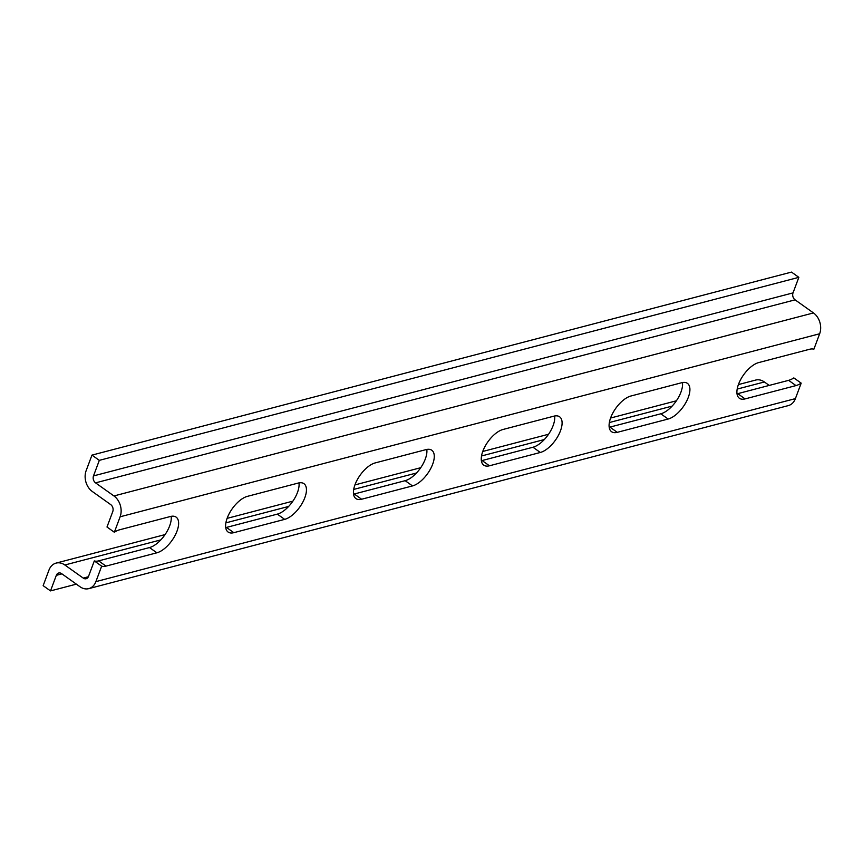 <?xml version="1.0" encoding="UTF-8"?>
<svg xmlns="http://www.w3.org/2000/svg" width="863" height="863" viewBox="0 0 863 863"><rect width="100%" height="100%" fill="white"/><g stroke="black" fill="none" stroke-linecap="round" stroke-linejoin="round"><path stroke-width="1.29" d="M48.964 570.109A15.372 11.791 75.3 0 1 56.106 563.097A15.372 11.791 75.3 0 1 64.844 564.995L83.236 578.091A5.124 3.927 -104.7 0 0 86.149 578.728A5.124 3.927 -104.7 0 0 88.522 576.387L94.304 560.928L101.661 566.171L95.879 581.63A15.372 11.791 75.3 0 1 88.738 588.642A15.372 11.791 75.3 0 1 80 586.743L61.618 573.636A5.124 3.927 -104.7 0 0 58.706 573.01A5.124 3.927 -104.7 0 0 56.322 575.341L50.507 590.907L43.15 585.664L48.964 570.109M91.963 455.114L99.321 460.357L93.495 475.912A5.124 3.927 -104.7 0 0 95.556 482.859L113.938 495.955A15.372 11.791 75.3 0 1 120.119 516.786L114.348 532.244L106.99 527.013L112.773 511.543A5.124 3.927 -104.7 0 0 110.712 504.607L92.33 491.511A15.372 11.791 75.3 0 1 86.138 470.68L91.963 455.114L791.49 272.093L798.847 277.336L793.021 292.891A5.124 3.927 75.3 0 0 795.082 299.839L813.475 312.935A15.372 11.791 -104.7 0 1 819.656 333.765L813.874 349.224A21.51 10.162 -54.5 0 0 809.548 349.278L758.674 362.589A21.51 10.162 -54.5 0 0 740.702 379.504A21.51 10.162 -54.5 0 0 739.397 398.264A21.51 10.162 -54.5 0 0 745.093 398.9L737.746 393.657L788.62 380.346A21.51 10.162 125.5 0 0 793.831 377.908L801.188 383.14A21.51 10.162 -54.5 0 1 795.977 385.588L745.093 398.9M769.224 385.427L764.381 381.975A15.372 11.791 -104.7 0 0 755.643 380.076L738.404 384.585M88.738 588.642L788.264 405.621A15.372 11.791 -104.7 0 0 795.406 398.609L801.188 383.14M94.304 560.928A21.51 10.162 125.5 0 0 98.63 560.874L149.504 547.563A21.51 10.162 125.5 0 0 164.909 534.823A21.51 10.162 125.5 0 0 171.154 516.333M114.348 532.244A21.51 10.162 -54.5 0 1 119.558 529.806L170.432 516.495A21.51 10.162 -54.5 0 1 176.128 517.131A21.51 10.162 -54.5 0 1 174.833 535.891A21.51 10.162 -54.5 0 1 156.861 552.805L105.987 566.117A21.51 10.162 -54.5 0 1 101.661 566.171M99.321 460.357L798.847 277.336M284.682 519.364L233.808 532.676A21.51 10.162 -54.5 0 1 228.112 532.04A21.51 10.162 -54.5 0 1 229.407 513.269A21.51 10.162 -54.5 0 1 247.379 496.365L298.253 483.053A21.51 10.162 -54.5 0 1 303.949 483.679A21.51 10.162 -54.5 0 1 302.654 502.449A21.51 10.162 -54.5 0 1 284.682 519.364L277.325 514.121A21.51 10.162 125.5 0 0 292.73 501.381A21.51 10.162 125.5 0 0 298.976 482.881M412.503 485.923L361.629 499.235A21.51 10.162 -54.5 0 1 355.934 498.598A21.51 10.162 -54.5 0 1 357.228 479.828A21.51 10.162 -54.5 0 1 375.211 462.913L426.085 449.601A21.51 10.162 -54.5 0 1 431.78 450.238A21.51 10.162 -54.5 0 1 430.475 469.008A21.51 10.162 -54.5 0 1 412.503 485.923L405.146 480.68A21.51 10.162 125.5 0 0 420.561 467.94A21.51 10.162 125.5 0 0 426.797 449.44M540.324 452.471L489.45 465.783A21.51 10.162 -54.5 0 1 483.755 465.157A21.51 10.162 -54.5 0 1 485.049 446.387A21.51 10.162 -54.5 0 1 503.032 429.472L553.906 416.16A21.51 10.162 -54.5 0 1 559.602 416.797A21.51 10.162 -54.5 0 1 558.296 435.567A21.51 10.162 -54.5 0 1 540.324 452.471L532.978 447.239A21.51 10.162 125.5 0 0 548.383 434.499A21.51 10.162 125.5 0 0 554.629 415.998M668.145 419.03L617.272 432.341A21.51 10.162 -54.5 0 1 611.576 431.705A21.51 10.162 -54.5 0 1 612.881 412.946A21.51 10.162 -54.5 0 1 630.853 396.031L681.727 382.719A21.51 10.162 -54.5 0 1 687.423 383.355A21.51 10.162 -54.5 0 1 686.128 402.115A21.51 10.162 -54.5 0 1 668.145 419.03L660.799 413.798A21.51 10.162 125.5 0 0 676.204 401.058A21.51 10.162 125.5 0 0 682.45 382.557M50.507 590.907L76.354 584.143M737.024 393.83A21.51 10.162 125.5 0 0 737.746 393.657M609.202 427.271A21.51 10.162 125.5 0 0 609.925 427.109L660.799 413.798M481.381 460.713A21.51 10.162 125.5 0 0 482.093 460.551L532.978 447.239M353.55 494.154A21.51 10.162 125.5 0 0 354.272 493.992L405.146 480.68M225.728 527.595A21.51 10.162 125.5 0 0 226.451 527.433L277.325 514.121M105.987 566.117L98.63 560.874M93.495 475.912L793.021 292.891M95.556 482.859L795.082 299.839M113.938 495.955L813.475 312.935M120.119 516.786L819.656 333.765M95.879 581.63L795.406 398.609M795.977 385.588L788.62 380.346M56.322 575.341L61.942 573.873M617.272 432.341L609.925 427.109M489.45 465.783L482.093 460.551M361.629 499.235L354.272 493.992M233.808 532.676L226.451 527.433M156.861 552.805L149.504 547.563M83.236 578.091L88.371 576.743M64.844 564.995L160.842 539.882M225.89 522.859L288.663 506.441M353.711 489.418L416.484 473M481.532 455.977L544.305 439.547M609.354 422.536L672.126 406.106M737.185 389.084L764.381 381.975M56.106 563.097L165.081 534.585M227.109 518.361L292.902 501.144M354.941 484.909L420.723 467.703M482.762 451.468L548.544 434.262M610.583 418.026L676.365 400.81"/></g></svg>
